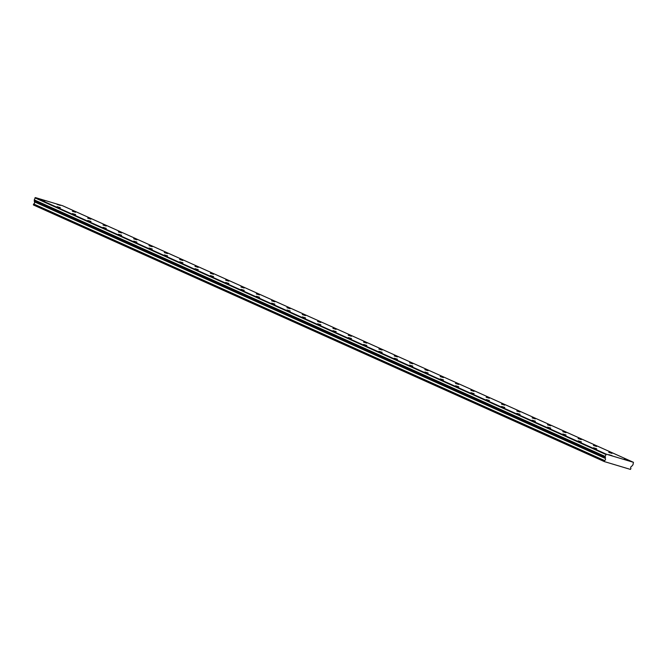 <?xml version="1.0" encoding="UTF-8"?>
<svg xmlns="http://www.w3.org/2000/svg" width="667" height="667" viewBox="0 0 667 667"><rect width="100%" height="100%" fill="white"/><g stroke="black" fill="none" stroke-linecap="round" stroke-linejoin="round"><path stroke-width="1" d="M624.079 459.221L627.288 460.247L624.079 459.221M608.746 452.326L611.964 453.36L608.746 452.326M41.788 199.792L44.997 200.817L41.788 199.792M57.112 206.678L60.33 207.704L57.112 206.678M72.436 213.565L75.654 214.591L72.436 213.565M87.761 220.452L90.979 221.486L87.761 220.452M103.093 227.339L106.303 228.372L103.093 227.339M118.418 234.225L121.627 235.259L118.418 234.225M133.742 241.12L136.952 242.146L133.742 241.12M149.066 248.007L152.276 249.033L149.066 248.007M164.39 254.894L167.609 255.92L164.39 254.894M179.715 261.781L182.933 262.815L179.715 261.781M593.422 445.439L596.64 446.473L593.422 445.439M578.097 438.553L581.316 439.586L578.097 438.553M562.773 431.666L565.991 432.691L562.773 431.666M547.449 424.779L550.659 425.804L547.449 424.779M532.124 417.892L535.334 418.918L532.124 417.892M516.8 410.997L520.01 412.031L516.8 410.997M501.476 404.11L504.686 405.144L501.476 404.11M486.143 397.224L489.361 398.257L486.143 397.224M470.819 390.337L474.037 391.362L470.819 390.337M455.494 383.45L458.713 384.475L455.494 383.45M440.17 376.563L443.38 377.589L440.17 376.563M424.846 369.668L428.056 370.702L424.846 369.668M409.521 362.781L412.731 363.815L409.521 362.781M394.197 355.895L397.407 356.928L394.197 355.895M378.864 349.008L382.083 350.042L378.864 349.008M363.54 342.121L366.758 343.146L363.54 342.121M348.216 335.234L351.434 336.26L348.216 335.234M332.891 328.339L336.101 329.373L332.891 328.339M317.567 321.452L320.777 322.486L317.567 321.452M302.243 314.566L305.453 315.599L302.243 314.566M286.918 307.679L290.128 308.713L286.918 307.679M271.586 300.792L274.804 301.817L271.586 300.792M256.261 293.905L259.48 294.931L256.261 293.905M240.937 287.018L244.155 288.044L240.937 287.018M225.613 280.123L228.823 281.157L225.613 280.123M210.288 273.237L213.498 274.27L210.288 273.237M194.964 266.35L198.174 267.384L194.964 266.35M179.64 259.463L182.85 260.489L179.64 259.463M164.307 252.576L167.525 253.602L164.307 252.576M148.983 245.689L152.201 246.715L148.983 245.689M133.658 238.794L136.877 239.828L133.658 238.794M118.334 231.908L121.552 232.941L118.334 231.908M195.039 268.668L198.257 269.701L195.039 268.668M210.372 275.554L213.582 276.588L210.372 275.554M225.696 282.449L228.906 283.475L225.696 282.449M241.02 289.336L244.23 290.362L241.02 289.336M256.345 296.223L259.555 297.249L256.345 296.223M271.669 303.11L274.887 304.144L271.669 303.11M286.993 309.997L290.212 311.03L286.993 309.997M302.318 316.883L305.536 317.917L302.318 316.883M317.65 323.778L320.86 324.804L317.65 323.778M332.975 330.665L336.185 331.691L332.975 330.665M348.299 337.552L351.509 338.578L348.299 337.552M363.623 344.439L366.833 345.473L363.623 344.439M378.948 351.326L382.166 352.359L378.948 351.326M394.272 358.212L397.49 359.246L394.272 358.212M409.596 365.099L412.815 366.133L409.596 365.099M424.921 371.994L428.139 373.02L424.921 371.994M103.01 225.021L106.22 226.055L103.01 225.021M87.685 218.134L90.895 219.16L87.685 218.134M72.361 211.247L75.571 212.273L72.361 211.247M57.037 204.36L60.247 205.386L57.037 204.36M608.829 454.652L612.048 455.678L608.829 454.652M593.505 447.757L596.715 448.791L593.505 447.757M578.181 440.87L581.391 441.904L578.181 440.87M562.856 433.984L566.066 435.017L562.856 433.984M547.532 427.097L550.742 428.122L547.532 427.097M532.199 420.21L535.418 421.236L532.199 420.21M516.875 413.323L520.093 414.349L516.875 413.323M501.551 406.428L504.769 407.462L501.551 406.428M486.226 399.541L489.436 400.575L486.226 399.541M470.902 392.655L474.112 393.688L470.902 392.655M455.578 385.768L458.788 386.793L455.578 385.768M440.253 378.881L443.463 379.907L440.253 378.881M604.452 460.63L604.344 461.589L33.475 205.002L33.575 204.052L604.535 460.547L33.658 203.969A1.292 1.101 114.2 0 0 34.384 201.826L605.261 458.412L34.384 201.826M604.535 460.547A1.292 1.101 114.2 0 0 605.261 458.412M62.573 205.728L633.45 462.314L606.27 454.169L35.401 197.59L62.573 205.728M606.27 454.169L605.136 456.436L605.244 458.296M633.45 462.314L632.975 464.782L631.666 466.325A1.292 1.101 114.2 0 0 630.949 468.467L630.457 469.41L604.344 461.589M34.367 201.709L34.267 199.858L35.401 197.59M605.811 454.452L34.934 197.866M605.136 456.436L34.267 199.858M33.35 204.719L604.227 461.297M605.544 457.404L34.667 200.817"/></g></svg>
